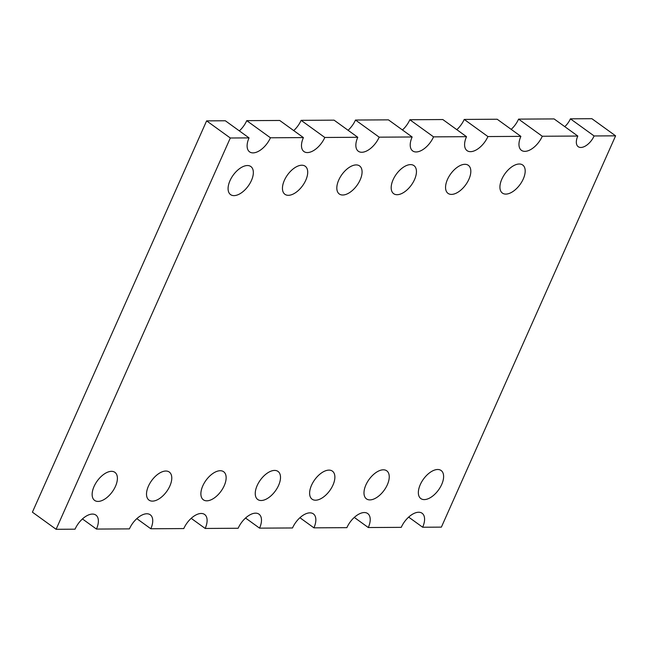 <?xml version="1.0" encoding="UTF-8"?>
<svg xmlns="http://www.w3.org/2000/svg" width="648" height="648" viewBox="0 0 648 648"><rect width="100%" height="100%" fill="white"/><g stroke="black" fill="none" stroke-linecap="round" stroke-linejoin="round"><path stroke-width="0.97" d="M615.6 135.837L594.111 135.959L570.41 118.827L591.899 118.706L615.6 135.837L441.385 527.124L422.658 527.229A17.318 9.274 125.9 0 0 422.099 513.256A17.318 9.274 125.9 0 0 418.657 512.244A17.318 9.274 125.9 0 0 401.25 527.351L368.291 527.537A17.318 9.274 125.9 0 0 367.732 513.564A17.318 9.274 125.9 0 0 364.289 512.544A17.318 9.274 125.9 0 0 346.883 527.658L313.924 527.845A17.318 9.274 125.9 0 0 313.365 513.872A17.318 9.274 125.9 0 0 309.922 512.851A17.318 9.274 125.9 0 0 292.515 527.966L259.556 528.144A17.318 9.274 125.9 0 0 258.998 514.172A17.318 9.274 125.9 0 0 255.547 513.159A17.318 9.274 125.9 0 0 238.148 528.266L205.181 528.452A17.318 9.274 125.9 0 0 204.622 514.48A17.318 9.274 125.9 0 0 201.18 513.467A17.318 9.274 125.9 0 0 183.781 528.574L150.814 528.76A17.318 9.274 125.9 0 0 150.255 514.787A17.318 9.274 125.9 0 0 146.812 513.767A17.318 9.274 125.9 0 0 129.414 528.881L96.447 529.068A17.318 9.274 125.9 0 0 95.888 515.087A17.318 9.274 125.9 0 0 92.445 514.075A17.318 9.274 125.9 0 0 75.038 529.181L56.101 529.295L32.4 512.163L206.615 120.876L225.342 120.771L249.043 137.894L230.307 138L56.101 529.295M249.043 137.894A17.318 9.274 125.9 0 0 249.601 151.875A17.318 9.274 125.9 0 0 270.443 137.781L303.41 137.595A17.318 9.274 125.9 0 0 303.969 151.567A17.318 9.274 125.9 0 0 324.81 137.473L357.777 137.287A17.318 9.274 125.9 0 0 358.336 151.259A17.318 9.274 125.9 0 0 379.185 137.165L412.144 136.979A17.318 9.274 125.9 0 0 412.703 150.952A17.318 9.274 125.9 0 0 433.553 136.858L466.511 136.679A17.318 9.274 125.9 0 0 467.07 150.652A17.318 9.274 125.9 0 0 487.92 136.558L520.887 136.372A17.318 9.274 125.9 0 0 521.446 150.344A17.318 9.274 125.9 0 0 542.287 136.25L577.797 136.048A13.195 7.071 125.9 0 0 578.227 146.699A13.195 7.071 125.9 0 0 594.111 135.959M247.415 165.532A17.318 9.274 125.9 0 0 231.441 177.844A17.318 9.274 125.9 0 0 230.566 194.611A17.318 9.274 125.9 0 0 248.233 186.017A17.318 9.274 125.9 0 0 250.857 166.544A17.318 9.274 125.9 0 0 247.415 165.532M301.782 165.224A17.318 9.274 125.9 0 0 285.809 177.536A17.318 9.274 125.9 0 0 284.942 194.311A17.318 9.274 125.9 0 0 302.6 185.709A17.318 9.274 125.9 0 0 305.224 166.236A17.318 9.274 125.9 0 0 301.782 165.224M356.149 164.916A17.318 9.274 125.9 0 0 340.176 177.236A17.318 9.274 125.9 0 0 339.309 194.003A17.318 9.274 125.9 0 0 356.967 185.401A17.318 9.274 125.9 0 0 359.591 165.937A17.318 9.274 125.9 0 0 356.149 164.916M410.516 164.616A17.318 9.274 125.9 0 0 394.543 176.928A17.318 9.274 125.9 0 0 393.676 193.695A17.318 9.274 125.9 0 0 411.342 185.093A17.318 9.274 125.9 0 0 413.967 165.629A17.318 9.274 125.9 0 0 410.516 164.616M464.891 164.309A17.318 9.274 125.9 0 0 448.918 176.621A17.318 9.274 125.9 0 0 448.043 193.388A17.318 9.274 125.9 0 0 465.71 184.793A17.318 9.274 125.9 0 0 468.334 165.321A17.318 9.274 125.9 0 0 464.891 164.309M519.259 164.001A17.318 9.274 125.9 0 0 503.285 176.313A17.318 9.274 125.9 0 0 502.411 193.088A17.318 9.274 125.9 0 0 520.077 184.486A17.318 9.274 125.9 0 0 522.701 165.013A17.318 9.274 125.9 0 0 519.259 164.001M111.472 471.331A17.318 9.274 125.9 0 0 95.499 483.651A17.318 9.274 125.9 0 0 94.632 500.418A17.318 9.274 125.9 0 0 112.29 491.816A17.318 9.274 125.9 0 0 114.915 472.351A17.318 9.274 125.9 0 0 111.472 471.331M165.839 471.031A17.318 9.274 125.9 0 0 149.866 483.343A17.318 9.274 125.9 0 0 149 500.11A17.318 9.274 125.9 0 0 166.666 491.516A17.318 9.274 125.9 0 0 169.282 472.044A17.318 9.274 125.9 0 0 165.839 471.031M220.215 470.723A17.318 9.274 125.9 0 0 204.242 483.035A17.318 9.274 125.9 0 0 203.367 499.81A17.318 9.274 125.9 0 0 221.033 491.208A17.318 9.274 125.9 0 0 223.657 471.736A17.318 9.274 125.9 0 0 220.215 470.723M274.582 470.416A17.318 9.274 125.9 0 0 258.609 482.736A17.318 9.274 125.9 0 0 257.734 499.503A17.318 9.274 125.9 0 0 275.4 490.901A17.318 9.274 125.9 0 0 278.024 471.436A17.318 9.274 125.9 0 0 274.582 470.416M328.949 470.116A17.318 9.274 125.9 0 0 312.976 482.428A17.318 9.274 125.9 0 0 312.101 499.195A17.318 9.274 125.9 0 0 329.767 490.601A17.318 9.274 125.9 0 0 332.392 471.128A17.318 9.274 125.9 0 0 328.949 470.116M383.316 469.808A17.318 9.274 125.9 0 0 367.343 482.12A17.318 9.274 125.9 0 0 366.476 498.887A17.318 9.274 125.9 0 0 384.134 490.293A17.318 9.274 125.9 0 0 386.759 470.821A17.318 9.274 125.9 0 0 383.316 469.808M437.684 469.5A17.318 9.274 125.9 0 0 421.71 481.812A17.318 9.274 125.9 0 0 420.844 498.587A17.318 9.274 125.9 0 0 438.502 489.985A17.318 9.274 125.9 0 0 441.126 470.513A17.318 9.274 125.9 0 0 437.684 469.5M511.191 129.365A17.318 9.274 125.9 0 0 518.586 119.119L554.097 118.924L577.797 136.048M564.773 126.635A13.195 7.071 125.9 0 0 570.41 118.827M239.347 130.888A17.318 9.274 125.9 0 0 246.75 120.65L270.443 137.781M303.41 137.595L279.709 120.463L246.75 120.65M293.714 130.588A17.318 9.274 125.9 0 0 301.118 120.342L324.81 137.473M357.777 137.287L334.076 120.155L301.118 120.342M348.081 130.28A17.318 9.274 125.9 0 0 355.485 120.034L379.185 137.165M412.144 136.979L388.444 119.856L355.485 120.034M402.449 129.973A17.318 9.274 125.9 0 0 409.852 119.734L433.553 136.858M466.511 136.679L442.819 119.548L409.852 119.734M456.816 129.665A17.318 9.274 125.9 0 0 464.219 119.426L487.92 136.558M520.887 136.372L497.186 119.24L464.219 119.426M518.586 119.119L542.287 136.25M230.307 138L206.615 120.876M82.442 518.943L96.447 529.068M136.809 518.635L150.814 528.76M191.184 518.335L205.181 528.452M245.552 518.027L259.556 528.144M299.919 517.72L313.924 527.845M354.286 517.412L368.291 527.537M408.653 517.112L422.658 527.229"/></g></svg>
